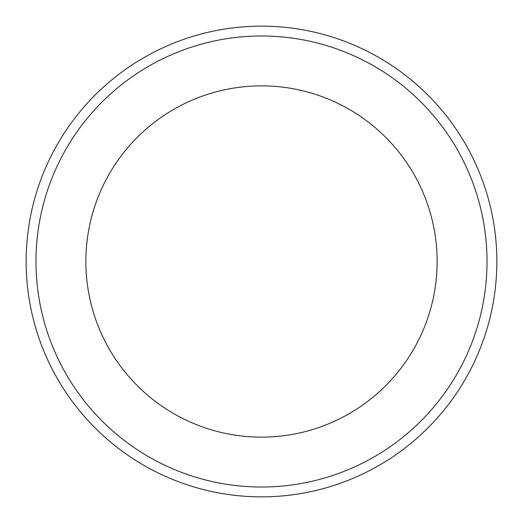 <?xml version="1.0" encoding="UTF-8"?>
<svg xmlns="http://www.w3.org/2000/svg" width="523" height="523" viewBox="0 0 523 523"><rect width="100%" height="100%" fill="white"/><g stroke="black" fill="none" stroke-linecap="round" stroke-linejoin="round"><path stroke-width="0.78" d="M261.5 496.85A235.35 235.35 0 0 0 465.32 143.825A235.35 235.35 0 0 0 57.68 143.825A235.35 235.35 0 0 0 261.5 496.85M261.5 487.018A225.518 225.518 0 0 0 456.801 148.741A225.518 225.518 0 0 0 66.199 148.741A225.518 225.518 0 0 0 261.5 487.018M261.5 437.136A175.636 175.636 0 0 0 413.601 173.682A175.636 175.636 0 0 0 109.399 173.682A175.636 175.636 0 0 0 261.5 437.136"/></g></svg>
